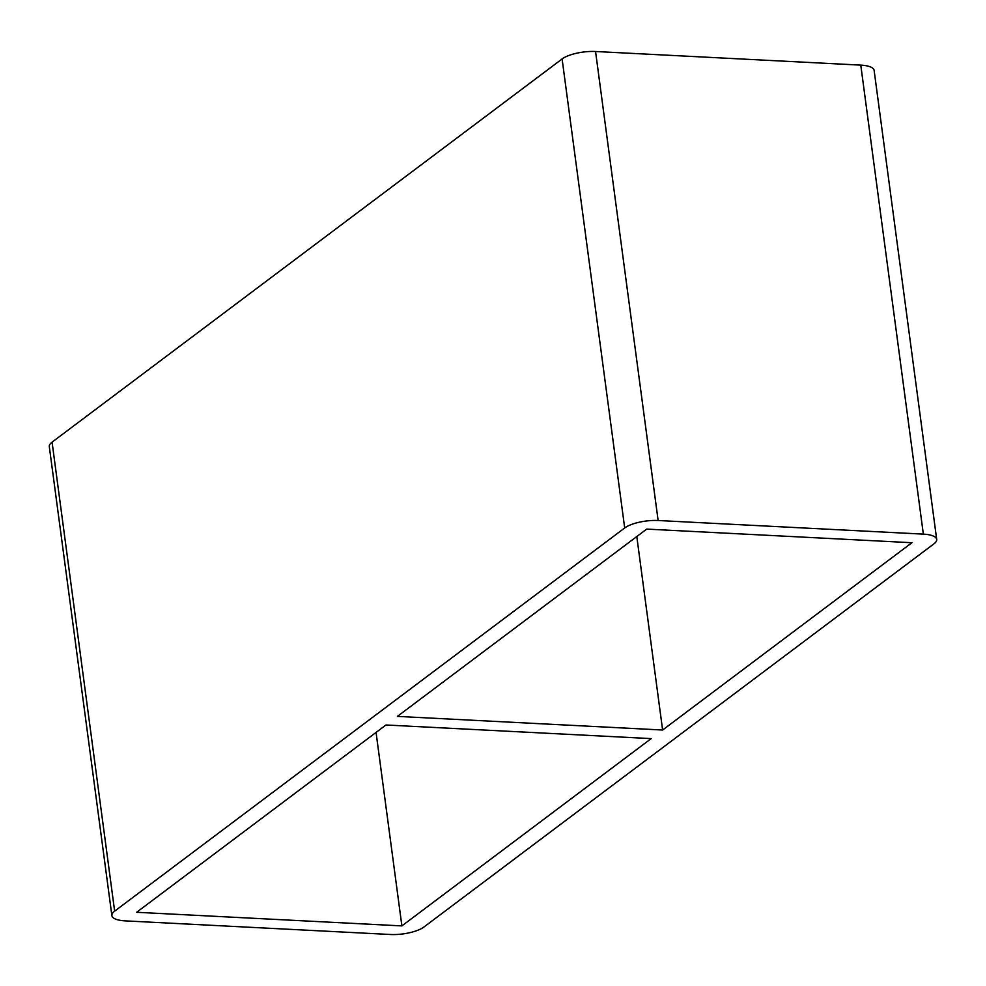 <?xml version="1.0" encoding="UTF-8"?>
<svg xmlns="http://www.w3.org/2000/svg" width="986" height="986" viewBox="0 0 986 986"><rect width="100%" height="100%" fill="white"/><g stroke="black" fill="none" stroke-linecap="round" stroke-linejoin="round"><path stroke-width="1.48" d="M662.617 730.022L911.914 542.719L646.705 529.1L397.395 716.391L662.617 730.022L636.796 536.532M401.881 925.903L651.179 738.613L385.957 724.993L136.66 912.284L401.881 925.903L376.06 732.425M936.7 539.416L874.126 70.413A24.995 8.085 172.4 0 0 860.778 65.125L923.352 534.129A24.995 8.085 -7.6 0 1 936.7 539.416A24.995 8.085 -7.6 0 1 933.927 543.853L423.894 927.037A24.995 8.085 -7.6 0 1 390.444 934.494L125.222 920.875A24.995 8.085 -7.6 0 1 111.874 915.587A24.995 8.085 -7.6 0 1 114.647 911.15L52.073 442.147A24.995 8.085 172.4 0 0 49.3 446.584L111.874 915.587M923.352 534.129L658.13 520.509L595.556 51.506L860.778 65.125M595.556 51.506A24.995 8.085 172.4 0 0 562.106 58.963L624.693 527.966A24.995 8.085 -7.6 0 1 658.13 520.509M624.693 527.966L114.647 911.15M52.073 442.147L562.106 58.963"/></g></svg>
